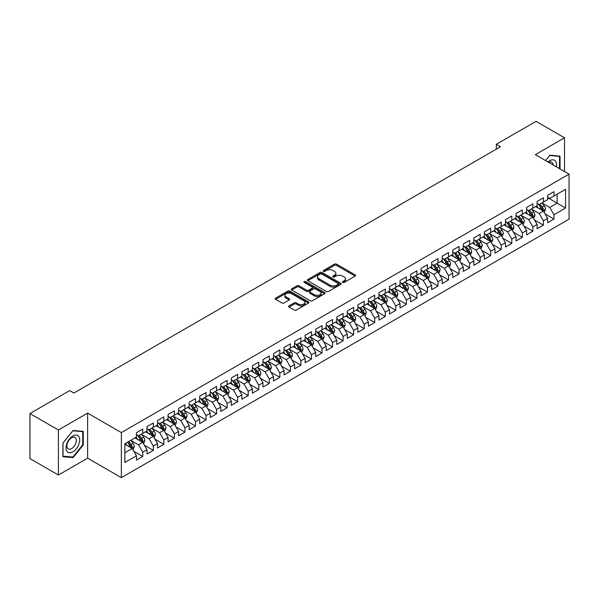 <?xml version="1.0" encoding="UTF-8"?>
<svg xmlns="http://www.w3.org/2000/svg" width="599" height="599" viewBox="0 0 599 599"><rect width="100%" height="100%" fill="white"/><g stroke="black" fill="none" stroke-linecap="round" stroke-linejoin="round"><path stroke-width="0.9" d="M342.703 282.443A1.026 0.592 0 0 0 344.155 282.443L355.155 276.094A1.46 0.846 0 0 0 355.581 275.495A1.46 0.846 0 0 0 355.155 274.896L336.526 264.144A1.46 0.846 0 0 0 334.452 264.144L323.46 270.493A1.026 0.592 0 0 0 323.153 270.913A1.026 0.592 0 0 0 323.46 271.332A1.026 0.592 0 0 0 324.905 271.332L326.328 270.508A4.687 2.703 0 0 1 332.954 270.508L334.504 271.407A4.687 2.703 0 0 1 335.874 273.316A4.687 2.703 0 0 1 334.504 275.226L333.081 276.049A1.026 0.592 0 0 0 332.782 276.468A1.026 0.592 0 0 0 333.081 276.888A1.026 0.592 0 0 0 334.527 276.888L335.957 276.064A4.687 2.703 0 0 1 342.576 276.064L344.126 276.963A4.687 2.703 0 0 1 345.503 278.872A4.687 2.703 0 0 1 344.126 280.781L342.703 281.605A1.026 0.592 0 0 0 342.403 282.024A1.026 0.592 0 0 0 342.703 282.443L342.703 281.605M289.017 305.849A1.46 0.846 0 0 0 288.591 306.448A1.46 0.846 0 0 0 289.017 307.047L294.244 310.065A1.46 0.846 0 0 0 296.318 310.065L308.53 303.012A1.46 0.846 0 0 0 308.957 302.413A1.46 0.846 0 0 0 308.53 301.814L289.901 291.062A1.46 0.846 0 0 0 287.827 291.062L275.615 298.115A1.46 0.846 0 0 0 275.188 298.706A1.46 0.846 0 0 0 275.615 299.305L281.927 302.952A1.46 0.846 0 0 0 284.001 302.952L289.227 299.934A1.46 0.846 0 0 0 289.654 299.335A1.46 0.846 0 0 0 289.227 298.736L286.097 296.932A3.916 2.261 0 0 1 284.952 295.337A3.916 2.261 0 0 1 287.363 293.248A3.916 2.261 0 0 1 291.631 293.735L303.895 300.818A3.916 2.261 0 0 1 305.041 302.413A3.916 2.261 0 0 1 302.622 304.502A3.916 2.261 0 0 1 298.362 304.015L296.318 302.832A1.46 0.846 0 0 0 294.244 302.832L289.017 305.849L289.017 307.047M58.417 429.985L58.417 475.029L87.626 458.168L87.626 413.123L58.417 429.985L29.95 413.55L69.701 390.6L73.917 393.034L500.517 146.74L496.301 144.299L496.301 149.173M87.626 413.123L121.365 432.598L569.05 174.129L569.05 219.174L121.365 477.65L121.365 432.598M564.513 171.516L564.513 137.792L535.311 154.654L569.05 174.129M564.513 137.792L536.045 121.35L496.301 144.299M326.433 291.481A1.46 0.846 0 0 0 328.499 291.481L340.711 284.428A1.46 0.846 0 0 0 341.145 283.829A1.46 0.846 0 0 0 340.711 283.237L322.082 272.478A1.46 0.846 0 0 0 320.016 272.478L307.804 279.531A1.46 0.846 0 0 0 307.377 280.13A1.46 0.846 0 0 0 307.804 280.721L326.433 291.481M304.644 282.661A1.026 0.592 0 0 1 305.685 282.81L305.685 281.59L324.621 292.522A1.46 0.846 0 0 1 325.047 293.121A1.46 0.846 0 0 1 324.621 293.72L312.408 300.773A1.46 0.846 0 0 1 310.342 300.773L291.713 290.013L296.939 287.018L296.939 285.805L291.713 288.823A1.46 0.846 0 0 0 291.279 289.422A1.46 0.846 0 0 0 291.713 290.013L291.713 288.823M296.939 287.018A1.46 0.846 0 0 1 299.006 287.018L299.006 285.805A1.46 0.846 0 0 0 296.939 285.805M299.006 285.805L306.561 290.163A1.46 0.846 0 0 0 308.627 290.163L312.101 288.164A1.46 0.846 0 0 0 312.528 287.565A1.46 0.846 0 0 0 312.101 286.966L304.232 282.428A1.026 0.592 0 0 1 303.933 282.009A1.026 0.592 0 0 1 304.562 281.463A1.026 0.592 0 0 1 305.685 281.59M547.643 197.692L557.137 203.166L557.137 194.158L565.568 189.291L553.97 195.985L553.97 191.665L547.643 195.311L547.643 199.639L543.428 202.073L543.428 197.752L537.101 201.399L537.101 205.727L532.885 208.16L532.885 203.84L526.558 207.486L526.558 211.814L522.343 214.247L522.343 209.927L516.016 213.573L516.016 217.901L511.801 220.335L511.801 216.014L505.474 219.661L505.474 223.989L501.251 226.422L501.251 222.102L494.931 225.748L494.931 230.076L490.708 232.509L490.708 228.189L484.381 231.835L484.381 236.163L480.166 238.597L480.166 234.276L473.839 237.923L473.839 242.251L469.623 244.684L469.623 240.364L463.297 244.01L463.297 248.338L459.081 250.771L459.081 246.451L452.754 250.097L452.754 254.425L448.539 256.859L448.539 252.538L442.212 256.185L442.212 260.513L437.989 262.946L437.989 258.626L431.662 262.272L431.662 266.6L427.446 269.033L427.446 264.713L421.119 268.359L421.119 272.687L416.904 275.121L416.904 270.8L410.577 274.447L410.577 278.775L406.362 281.208L406.362 276.888L400.035 280.534L400.035 284.862L395.819 287.295L395.819 282.975L389.492 286.622L389.492 290.949L385.277 293.383L385.277 289.062L378.95 292.709L378.95 297.037L374.727 299.47L374.727 295.15L368.4 298.796L368.4 303.124L364.185 305.557L364.185 301.237L357.858 304.884L357.858 309.211L353.642 311.645L353.642 307.324L347.315 310.971L347.315 315.299L343.1 317.732L343.1 313.412L336.773 317.058L336.773 321.386L332.557 323.819L332.557 319.499L326.23 323.146L326.23 327.473L322.007 329.907L322.007 325.586L315.688 329.233L315.688 333.561L311.465 335.994L311.465 331.674L305.138 335.32L305.138 339.648L300.923 342.081L300.923 337.761L294.596 341.408L294.596 345.735L290.38 348.169L290.38 343.848L284.053 347.495L284.053 351.823L279.838 354.256L279.838 349.936L273.511 353.59L273.511 357.91L269.295 360.343L269.295 356.023L262.968 359.677L262.968 363.997L258.746 366.431L258.746 362.11L252.419 365.764L252.419 370.085L248.203 372.518L248.203 368.198L241.876 371.852L241.876 376.172L237.661 378.605L237.661 374.285L231.334 377.939L231.334 382.259L227.118 384.693L227.118 380.372L220.791 384.026L220.791 388.347L216.576 390.78L216.576 386.46L210.249 390.114L210.249 394.434L206.034 396.867L206.034 392.547L199.707 396.201L199.707 400.521L195.484 402.955L195.484 398.635L189.157 402.288L189.157 406.609L184.941 409.042L184.941 404.722L178.614 408.376L178.614 412.696L174.399 415.129L174.399 410.809L168.072 414.463L168.072 418.783L163.856 421.217L163.856 416.897L157.53 420.55L157.53 424.871L153.314 427.304L153.314 422.984L146.987 426.638L146.987 430.958L142.764 433.391L142.764 429.071L136.445 432.725L136.445 437.045L124.847 443.739L124.847 462.488L136.445 455.794L132.222 448.486L124.847 444.226M565.568 189.291L565.568 208.04L553.97 214.734L549.755 207.426L542.11 203.016M545.06 213.91L553.97 219.054L553.97 214.734M553.97 219.054L547.643 222.708L547.643 218.388L543.428 220.821L539.212 213.514L531.568 209.103M534.518 219.998L543.428 225.142L543.428 220.821M543.428 225.142L537.101 228.796L537.101 224.475L532.885 226.909L528.67 219.601L521.025 215.191M523.975 226.085L532.885 231.229L532.885 226.909M532.885 231.229L526.558 234.883L526.558 230.563L522.343 232.996L518.128 225.688L510.483 221.278M513.433 232.172L522.343 237.316L522.343 232.996M522.343 237.316L516.016 240.97L516.016 236.65L511.801 239.083L507.578 231.776L499.933 227.365M502.89 238.26L511.801 243.404L511.801 239.083M511.801 243.404L505.474 247.058L505.474 242.737L501.251 245.171L497.035 237.863L489.39 233.453M492.348 244.347L501.251 249.491L501.251 245.171M501.251 249.491L494.931 253.145L494.931 248.825L490.708 251.258L486.493 243.95L478.848 239.54M481.798 250.434L490.708 255.578L490.708 251.258M490.708 255.578L484.381 259.232L484.381 254.912L480.166 257.345L475.95 250.038L468.306 245.627M471.256 256.522L480.166 261.666L480.166 257.345M480.166 261.666L473.839 265.32L473.839 260.999L469.623 263.433L465.408 256.125L457.763 251.715M460.713 262.609L469.623 267.753L469.623 263.433M469.623 267.753L463.297 271.407L463.297 267.087L459.081 269.52L454.858 262.212L447.221 257.802M450.171 268.696L459.081 273.84L459.081 269.52M459.081 273.84L452.754 277.494L452.754 273.174L448.539 275.607L444.316 268.3L436.671 263.889M439.629 274.784L448.539 279.928L448.539 275.607M448.539 279.928L442.212 283.582L442.212 279.261L437.989 281.695L433.773 274.387L426.129 269.977M429.079 280.871L437.989 286.015L437.989 281.695M437.989 286.015L431.662 289.669L431.662 285.349L427.446 287.782L423.231 280.474L415.586 276.064M418.536 286.958L427.446 292.102L427.446 287.782M427.446 292.102L421.119 295.756L421.119 291.436L416.904 293.869L412.689 286.562L405.044 282.151M407.994 293.046L416.904 298.19L416.904 293.869M416.904 298.19L410.577 301.844L410.577 297.523L406.362 299.957L402.146 292.649L394.501 288.239M397.451 299.133L406.362 304.277L406.362 299.957M406.362 304.277L400.035 307.931L400.035 303.611L395.819 306.044L391.596 298.736L383.952 294.326M386.909 305.22L395.819 310.364L395.819 306.044M395.819 310.364L389.492 314.018L389.492 309.698L385.277 312.131L381.054 304.824L373.409 300.413M376.367 311.308L385.277 316.452L385.277 312.131M385.277 316.452L378.95 320.106L378.95 315.785L374.727 318.219L370.511 310.911L362.867 306.501M365.817 317.395L374.727 322.539L374.727 318.219M374.727 322.539L368.4 326.193L368.4 321.873L364.185 324.306L359.969 316.998L352.324 312.588M355.274 323.482L364.185 328.626L364.185 324.306M364.185 328.626L357.858 332.28L357.858 327.96L353.642 330.393L349.427 323.086L341.782 318.675M344.732 329.57L353.642 334.714L353.642 330.393M353.642 334.714L347.315 338.368L347.315 334.047L343.1 336.481L338.884 329.173L331.24 324.763M334.19 335.657L343.1 340.801L343.1 336.481M343.1 340.801L336.773 344.455L336.773 340.135L332.557 342.568L328.334 335.26L320.69 330.85M323.647 341.744L332.557 346.888L332.557 342.568M332.557 346.888L326.23 350.542L326.23 346.222L322.007 348.655L317.792 341.348L310.147 336.938M313.105 347.832L322.007 352.976L322.007 348.655M322.007 352.976L315.688 356.63L315.688 352.309L311.465 354.743L307.25 347.435L299.605 343.025M302.555 353.919L311.465 359.063L311.465 354.743M311.465 359.063L305.138 362.717L305.138 358.397L300.923 360.83L296.707 353.522L289.062 349.112M292.012 360.006L300.923 365.15L300.923 360.83M300.923 365.15L294.596 368.804L294.596 364.484L290.38 366.917L286.165 359.61L278.52 355.2M281.47 366.094L290.38 371.238L290.38 366.917M290.38 371.238L284.053 374.892L284.053 370.571L279.838 373.005L275.615 365.697L267.978 361.287M270.928 372.181L279.838 377.325L279.838 373.005M279.838 377.325L273.511 380.979L273.511 376.659L269.295 379.092L265.072 371.784L257.428 367.374M260.385 378.269L269.295 383.412L269.295 379.092M269.295 383.412L262.968 387.066L262.968 382.746L258.746 385.179L254.53 377.872L246.885 373.462M249.843 384.356L258.746 389.5L258.746 385.179M258.746 389.5L252.419 393.154L252.419 388.833L248.203 391.267L243.988 383.959L236.343 379.549M239.293 390.443L248.203 395.587L248.203 391.267M248.203 395.587L241.876 399.241L241.876 394.921L237.661 397.354L233.445 390.046L225.801 385.636M228.751 396.531L237.661 401.674L237.661 397.354M237.661 401.674L231.334 405.328L231.334 401.008L227.118 403.441L222.903 396.134L215.258 391.724M218.208 402.618L227.118 407.762L227.118 403.441M227.118 407.762L220.791 411.416L220.791 407.095L216.576 409.529L212.353 402.221L204.708 397.811M207.666 408.705L216.576 413.849L216.576 409.529M216.576 413.849L210.249 417.503L210.249 413.183L206.034 415.616L201.811 408.308L194.166 403.898M197.123 414.793L206.034 419.936L206.034 415.616M206.034 419.936L199.707 423.59L199.707 419.27L195.484 421.703L191.268 414.396L183.623 409.986M186.574 420.88L195.484 426.024L195.484 421.703M195.484 426.024L189.157 429.678L189.157 425.357L184.941 427.791L180.726 420.483L173.081 416.073M176.031 426.967L184.941 432.111L184.941 427.791M184.941 432.111L178.614 435.765L178.614 431.445L174.399 433.878L170.183 426.57L162.539 422.16M165.489 433.055L174.399 438.198L174.399 433.878M174.399 438.198L168.072 441.852L168.072 437.532L163.856 439.966L159.641 432.658L151.996 428.248M154.946 439.142L163.856 444.286L163.856 439.966M163.856 444.286L157.53 447.94L157.53 443.619L153.314 446.053L149.091 438.745L141.446 434.335M144.404 445.229L153.314 450.373L153.314 446.053M153.314 450.373L146.987 454.027L146.987 449.707L142.764 452.14L138.549 444.832L130.904 440.422M133.862 451.317L142.764 456.46L142.764 452.14M142.764 456.46L136.445 460.114L136.445 455.794M136.445 434.612L138.549 435.825L142.764 433.391M124.847 452.747L132.222 448.486M146.987 428.525L149.091 429.738L153.314 427.304M138.549 444.832L142.764 442.399L134.962 437.899M146.987 449.707L142.764 442.399M157.53 422.437L159.641 423.65L163.856 421.217M149.091 438.745L153.314 436.312L145.512 431.812M157.53 443.619L153.314 436.312M168.072 416.35L170.183 417.563L174.399 415.129M159.641 432.658L163.856 430.224L156.054 425.724M168.072 437.532L163.856 430.224M178.614 410.263L180.726 411.476L184.941 409.042M170.183 426.57L174.399 424.137L166.597 419.637M178.614 431.445L174.399 424.137M189.157 404.175L191.268 405.388L195.484 402.955M180.726 420.483L184.941 418.05L177.139 413.55M189.157 425.357L184.941 418.05M199.707 398.088L201.811 399.301L206.034 396.867M191.268 414.396L195.484 411.962L187.682 407.462M199.707 419.27L195.484 411.962M210.249 392.001L212.353 393.214L216.576 390.78M201.811 408.308L206.034 405.875L198.224 401.375M210.249 413.183L206.034 405.875M220.791 385.913L222.903 387.126L227.118 384.693M212.353 402.221L216.576 399.788L208.774 395.288M220.791 407.095L216.576 399.788M231.334 379.826L233.445 381.039L237.661 378.605M222.903 396.134L227.118 393.7L219.316 389.2M231.334 401.008L227.118 393.7M241.876 373.739L243.988 374.952L248.203 372.518M233.445 390.046L237.661 387.613L229.859 383.113M241.876 394.921L237.661 387.613M252.419 367.651L254.53 368.864L258.746 366.431M243.988 383.959L248.203 381.526L240.401 377.026M252.419 388.833L248.203 381.526M262.968 361.564L265.072 362.777L269.295 360.343M254.53 377.872L258.746 375.438L250.944 370.938M262.968 382.746L258.746 375.438M273.511 355.477L275.615 356.69L279.838 354.256M265.072 371.784L269.295 369.351L261.493 364.851M273.511 376.659L269.295 369.351M284.053 349.389L286.165 350.602L290.38 348.169M275.615 365.697L279.838 363.264L272.036 358.764M284.053 370.571L279.838 363.264M294.596 343.302L296.707 344.515L300.923 342.081M286.165 359.61L290.38 357.176L282.578 352.676M294.596 364.484L290.38 357.176M305.138 337.215L307.25 338.428L311.465 335.994M296.707 353.522L300.923 351.089L293.121 346.589M305.138 358.397L300.923 351.089M315.688 331.127L317.792 332.34L322.007 329.907M307.25 347.435L311.465 345.002L303.663 340.502M315.688 352.309L311.465 345.002M326.23 325.04L328.334 326.253L332.557 323.819M317.792 341.348L322.007 338.914L314.205 334.414M326.23 346.222L322.007 338.914M336.773 318.953L338.884 320.166L343.1 317.732M328.334 335.26L332.557 332.827L324.755 328.327M336.773 340.135L332.557 332.827M347.315 312.865L349.427 314.078L353.642 311.645M338.884 329.173L343.1 326.74L335.298 322.24M347.315 334.047L343.1 326.74M357.858 306.778L359.969 307.991L364.185 305.557M349.427 323.086L353.642 320.652L345.84 316.152M357.858 327.96L353.642 320.652M368.4 300.691L370.511 301.903L374.727 299.47M359.969 316.998L364.185 314.565L356.383 310.065M368.4 321.873L364.185 314.565M378.95 294.603L381.054 295.816L385.277 293.383M370.511 310.911L374.727 308.478L366.925 303.978M378.95 315.785L374.727 308.478M389.492 288.516L391.596 289.729L395.819 287.295M381.054 304.824L385.277 302.39L377.467 297.89M389.492 309.698L385.277 302.39M400.035 282.428L402.146 283.641L406.362 281.208M391.596 298.736L395.819 296.303L388.017 291.803M400.035 303.611L395.819 296.303M410.577 276.341L412.689 277.554L416.904 275.121M402.146 292.649L406.362 290.216L398.56 285.716M410.577 297.523L406.362 290.216M421.119 270.254L423.231 271.467L427.446 269.033M412.689 286.562L416.904 284.128L409.102 279.628M421.119 291.436L416.904 284.128M431.662 264.166L433.773 265.379L437.989 262.946M423.231 280.474L427.446 278.041L419.644 273.541M431.662 285.349L427.446 278.041M442.212 258.079L444.316 259.292L448.539 256.859M433.773 274.387L437.989 271.953L430.187 267.454M442.212 279.261L437.989 271.953M452.754 251.992L454.858 253.205L459.081 250.771M444.316 268.3L448.539 265.866L440.729 261.366M452.754 273.174L448.539 265.866M463.297 245.904L465.408 247.117L469.623 244.684M454.858 262.212L459.081 259.779L451.279 255.279M463.297 267.087L459.081 259.779M473.839 239.817L475.95 241.03L480.166 238.597M465.408 256.125L469.623 253.691L461.822 249.191M473.839 260.999L469.623 253.691M484.381 233.722L486.493 234.943L490.708 232.509M475.95 250.038L480.166 247.604L472.364 243.104M484.381 254.912L480.166 247.604M494.931 227.635L497.035 228.855L501.251 226.422M486.493 243.95L490.708 241.517L482.906 237.017M494.931 248.825L490.708 241.517M505.474 221.548L507.578 222.768L511.801 220.335M497.035 237.863L501.251 235.429L493.449 230.929M505.474 242.737L501.251 235.429M516.016 215.46L518.128 216.681L522.343 214.247M507.578 231.776L511.801 229.342L503.999 224.842M516.016 236.65L511.801 229.342M526.558 209.373L528.67 210.593L532.885 208.16M518.128 225.688L522.343 223.255L514.541 218.755M526.558 230.563L522.343 223.255M537.101 203.286L539.212 204.506L543.428 202.073M528.67 219.601L532.885 217.167L525.083 212.667M537.101 224.475L532.885 217.167M547.643 197.198L549.755 198.419L553.97 195.985M539.212 213.514L543.428 211.08L535.626 206.58M547.643 218.388L543.428 211.08M29.95 413.55L29.95 458.594L58.417 475.029M87.626 458.168L121.365 477.65M549.755 207.426L557.137 203.166L565.568 208.04M560.035 168.925L560.035 156.114L549.86 155.208L545.554 160.562M83.246 444.952L83.246 431.385L73.071 430.479L62.902 443.133L62.902 456.7L73.071 457.614L83.246 444.952L82.722 444.645M343.115 282.586L344.126 282.002A4.687 2.703 0 0 0 345.503 280.092L345.503 278.872M335.874 273.316L335.874 274.529A4.687 2.703 0 0 1 334.504 276.446L333.493 277.03M355.132 276.102L336.526 265.364A1.46 0.846 0 0 0 334.452 265.364L323.864 271.474M340.696 284.443L322.082 273.698A1.46 0.846 0 0 0 320.016 273.698L307.826 280.736M338.128 284.248A1.026 0.592 0 0 0 338.428 283.829A1.026 0.592 0 0 0 338.128 283.417L321.775 273.975A1.026 0.592 0 0 0 320.323 273.975L318.825 274.836A4.687 2.703 0 0 0 317.455 276.753A4.687 2.703 0 0 0 318.825 278.662L330.004 285.117A4.687 2.703 0 0 0 336.623 285.117L338.128 284.248L338.128 285.468A1.026 0.592 0 0 0 338.428 285.049L338.428 283.829M317.455 276.753L317.455 277.966A4.687 2.703 0 0 0 318.825 279.883L318.825 278.662M338.128 285.468L336.623 286.337A4.687 2.703 0 0 1 330.004 286.337L318.825 279.883M299.006 287.018L306.561 291.384A1.46 0.846 0 0 0 308.627 291.384L312.101 289.384A1.46 0.846 0 0 0 312.528 288.785L312.528 287.565M305.685 282.81L324.598 293.735M314.4 294.693A3.916 2.261 0 0 0 318.668 295.18A3.916 2.261 0 0 0 321.086 293.091A3.916 2.261 0 0 0 319.941 291.496L315.613 289.003A1.46 0.846 0 0 0 313.547 289.003L310.08 291.002A1.46 0.846 0 0 0 309.653 291.601A1.46 0.846 0 0 0 310.08 292.2L314.4 294.693L314.4 295.906A3.916 2.261 0 0 0 318.668 296.4A3.916 2.261 0 0 0 321.086 294.311L321.086 293.091M309.653 291.601L309.653 292.814A1.46 0.846 0 0 0 310.08 293.413L310.08 292.2M314.4 295.906L310.08 293.413M305.041 302.413L305.041 303.633A3.916 2.261 0 0 1 302.622 305.722A3.916 2.261 0 0 1 298.362 305.228L296.318 304.052A1.46 0.846 0 0 0 294.244 304.052L289.04 307.055M284.952 295.337L284.952 296.55A3.916 2.261 0 0 0 286.097 298.152L286.097 296.932M289.205 299.949L286.097 298.152M308.53 301.814L308.53 303.012L289.901 292.282A1.46 0.846 0 0 0 287.827 292.282L275.637 299.32M72 456.992L73.071 457.614M544.206 212.435L545.517 209.246A3.953 2.284 -120 0 0 544.251 205.876L542.013 202.889M538.449 208.205L536.741 205.929M542.687 210.653L543.383 209.41A3.953 2.284 -120 0 0 542.252 207.037L540.013 204.042M538.733 204.229L541.503 207.92A2.014 1.161 60 0 1 541.863 208.534L543.383 209.41M538.037 203.832L540.987 207.763A3.953 2.284 60 0 1 542.117 210.144L542.2 210.369M533.664 218.523L534.974 215.333A3.953 2.284 -120 0 0 533.709 211.964L531.47 208.976M527.899 214.292L526.199 212.016M532.144 216.741L532.84 215.498A3.953 2.284 -120 0 0 531.71 213.124L529.471 210.129M528.191 210.316L530.954 214.008A2.014 1.161 60 0 1 531.32 214.622L532.84 215.498M527.494 209.92L530.444 213.85A3.953 2.284 60 0 1 531.575 216.232L531.657 216.456M523.122 224.61L524.432 221.42A3.953 2.284 -120 0 0 523.167 218.051L520.928 215.063M517.356 220.38L515.657 218.103M521.594 222.828L522.298 221.585A3.953 2.284 -120 0 0 521.167 219.212L518.921 216.217M517.648 216.404L520.411 220.095A2.014 1.161 60 0 1 520.778 220.709L522.298 221.585M516.952 216.007L519.902 219.938A3.953 2.284 60 0 1 521.033 222.319L521.108 222.543M556.291 166.762A9.689 5.593 120 0 0 555.587 161.266A9.689 5.593 120 0 0 547.965 161.955M553.087 164.912A6.634 3.834 120 0 0 552.465 162.876A6.634 3.834 120 0 0 551.716 162.187A6.634 3.834 120 0 0 548.677 162.366M549.627 155.493L559.511 156.391L559.511 168.619M558.852 156.01L559.511 156.391M545.577 160.577L549.65 155.508M66.931 451.309A9.689 5.593 120 0 0 76.29 448.801A9.689 5.593 120 0 0 78.798 436.536A9.689 5.593 120 0 0 69.439 439.045A9.689 5.593 120 0 0 66.931 451.309M67.552 448.254A6.634 3.834 120 0 0 68.301 448.951A6.634 3.834 120 0 0 74.471 445.851A6.634 3.834 120 0 0 75.676 438.146A6.634 3.834 120 0 0 74.935 437.457A6.634 3.834 120 0 0 68.758 440.55A6.634 3.834 120 0 0 67.552 448.254M72.861 430.778L82.722 431.662L82.722 444.802L72.861 457.067L63.007 456.183L63.007 443.043L72.846 430.763M82.07 431.28L82.722 431.662M512.579 230.697L513.882 227.508A3.953 2.284 -120 0 0 512.624 224.138L510.385 221.151M506.814 226.467L505.114 224.191M511.052 228.915L511.748 227.672A3.953 2.284 -120 0 0 510.618 225.299L508.379 222.304M507.106 222.491L509.869 226.182A2.014 1.161 60 0 1 510.236 226.796L511.748 227.672M506.41 222.094L509.352 226.025A3.953 2.284 60 0 1 510.483 228.406L510.565 228.631M502.037 236.785L503.34 233.595A3.953 2.284 -120 0 0 502.082 230.226L499.843 227.238M496.272 232.554L494.572 230.278M500.509 235.003L501.206 233.76A3.953 2.284 -120 0 0 500.075 231.386L497.836 228.391M496.556 228.578L499.326 232.27A2.014 1.161 60 0 1 499.693 232.884L501.206 233.76M495.867 228.182L498.81 232.113A3.953 2.284 60 0 1 499.94 234.494L500.023 234.718M491.487 242.872L492.797 239.682A3.953 2.284 -120 0 0 491.539 236.313L489.293 233.325M485.729 238.642L484.022 236.365M489.967 241.09L490.663 239.847A3.953 2.284 -120 0 0 489.533 237.474L487.294 234.479M486.014 234.666L488.784 238.357A2.014 1.161 60 0 1 489.143 238.971L490.663 239.847M485.317 234.269L488.267 238.2A3.953 2.284 60 0 1 489.398 240.581L489.48 240.805M480.945 248.959L482.255 245.77A3.953 2.284 -120 0 0 480.99 242.4L478.751 239.413M475.187 244.729L473.48 242.453M479.425 247.177L480.121 245.934A3.953 2.284 -120 0 0 478.99 243.561L476.752 240.566M475.471 240.753L478.234 244.444A2.014 1.161 60 0 1 478.601 245.058L480.121 245.934M474.775 240.356L477.725 244.287A3.953 2.284 60 0 1 478.856 246.668L478.938 246.893M470.402 255.047L471.713 251.857A3.953 2.284 -120 0 0 470.447 248.488L468.208 245.5M464.637 250.816L462.937 248.54M468.875 253.265L469.579 252.022A3.953 2.284 -120 0 0 468.448 249.648L466.209 246.653M464.929 246.84L467.692 250.532A2.014 1.161 60 0 1 468.059 251.146L469.579 252.022M464.232 246.444L467.183 250.375A3.953 2.284 60 0 1 468.313 252.756L468.388 252.98M459.86 261.134L461.163 257.944A3.953 2.284 -120 0 0 459.905 254.575L457.666 251.587M454.094 256.904L452.395 254.627M458.332 259.352L459.036 258.109A3.953 2.284 -120 0 0 457.906 255.736L455.659 252.741M454.386 252.928L457.149 256.619A2.014 1.161 60 0 1 457.516 257.233L459.036 258.109M453.69 252.531L456.64 256.462A3.953 2.284 60 0 1 457.771 258.843L457.846 259.067M449.317 267.221L450.62 264.032A3.953 2.284 -120 0 0 449.362 260.662L447.124 257.675M443.552 262.991L441.852 260.715M447.79 265.439L448.486 264.196A3.953 2.284 -120 0 0 447.356 261.823L445.117 258.828M443.837 259.015L446.607 262.706A2.014 1.161 60 0 1 446.974 263.32L448.486 264.196M443.148 258.618L446.09 262.549A3.953 2.284 60 0 1 447.221 264.93L447.303 265.155M438.775 273.309L440.078 270.119A3.953 2.284 -120 0 0 438.82 266.75L436.581 263.762M433.01 269.078L431.302 266.802M437.248 271.527L437.944 270.284A3.953 2.284 -120 0 0 436.813 267.91L434.575 264.915M433.294 265.102L436.065 268.794A2.014 1.161 60 0 1 436.431 269.408L437.944 270.284M432.598 264.706L435.548 268.637A3.953 2.284 60 0 1 436.678 271.018L436.761 271.242M428.225 279.396L429.535 276.206A3.953 2.284 -120 0 0 428.278 272.837L426.031 269.849M422.467 275.166L420.76 272.889M426.705 277.614L427.401 276.371A3.953 2.284 -120 0 0 426.271 273.998L424.032 271.003M422.752 271.19L425.522 274.881A2.014 1.161 60 0 1 425.882 275.495L427.401 276.371M422.055 270.793L425.005 274.724A3.953 2.284 60 0 1 426.136 277.105L426.218 277.33M417.683 285.483L418.993 282.294A3.953 2.284 -120 0 0 417.728 278.924L415.489 275.937M411.925 281.253L410.218 278.977M416.163 283.701L416.859 282.458A3.953 2.284 -120 0 0 415.728 280.085L413.49 277.09M412.209 277.277L414.972 280.968A2.014 1.161 60 0 1 415.339 281.582L416.859 282.458M411.513 276.88L414.463 280.811A3.953 2.284 60 0 1 415.594 283.192L415.676 283.417M407.14 291.571L408.451 288.381A3.953 2.284 -120 0 0 407.185 285.012L404.946 282.024M401.375 287.34L399.675 285.064M405.613 289.789L406.317 288.546A3.953 2.284 -120 0 0 405.186 286.172L402.947 283.177M401.667 283.364L404.43 287.056A2.014 1.161 60 0 1 404.797 287.67L406.317 288.546M400.971 282.968L403.921 286.899A3.953 2.284 60 0 1 405.051 289.28L405.126 289.504M396.598 297.658L397.901 294.468A3.953 2.284 -120 0 0 396.643 291.099L394.404 288.112M390.833 293.428L389.133 291.151M395.07 295.876L395.774 294.633A3.953 2.284 -120 0 0 394.636 292.26L392.397 289.265M391.125 289.452L393.887 293.143A2.014 1.161 60 0 1 394.254 293.757L395.774 294.633M390.428 289.055L393.371 292.986A3.953 2.284 60 0 1 394.509 295.367L394.584 295.592M386.056 303.745L387.358 300.556A3.953 2.284 -120 0 0 386.1 297.186L383.862 294.199M380.29 299.515L378.59 297.239M384.528 301.963L385.224 300.72A3.953 2.284 -120 0 0 384.094 298.347L381.855 295.352M380.575 295.539L383.345 299.23A2.014 1.161 60 0 1 383.712 299.844L385.224 300.72M379.886 295.142L382.828 299.073A3.953 2.284 60 0 1 383.959 301.454L384.041 301.679M375.513 309.833L376.816 306.643A3.953 2.284 -120 0 0 375.558 303.274L373.319 300.286M369.748 305.602L368.041 303.326M373.986 308.051L374.682 306.808A3.953 2.284 -120 0 0 373.551 304.434L371.313 301.439M370.032 301.626L372.803 305.318A2.014 1.161 60 0 1 373.17 305.932L374.682 306.808M369.336 301.23L372.286 305.161A3.953 2.284 60 0 1 373.417 307.542L373.499 307.766M364.963 315.92L366.274 312.73A3.953 2.284 -120 0 0 365.016 309.361L362.769 306.374M359.205 311.69L357.498 309.413M363.443 314.138L364.14 312.895A3.953 2.284 -120 0 0 363.009 310.522L360.77 307.527M359.49 307.714L362.26 311.405A2.014 1.161 60 0 1 362.62 312.019L364.14 312.895M358.794 307.317L361.744 311.248A3.953 2.284 60 0 1 362.874 313.629L362.957 313.854M354.421 322.007L355.731 318.818A3.953 2.284 -120 0 0 354.466 315.448L352.227 312.461M348.655 317.777L346.956 315.501M352.901 320.225L353.597 318.982A3.953 2.284 -120 0 0 352.467 316.609L350.228 313.614M348.947 313.801L351.71 317.492A2.014 1.161 60 0 1 352.077 318.106L353.597 318.982M348.251 313.404L351.201 317.335A3.953 2.284 60 0 1 352.332 319.716L352.414 319.941M343.878 328.095L345.189 324.905A3.953 2.284 -120 0 0 343.923 321.536L341.685 318.548M338.113 323.864L336.413 321.588M342.351 326.313L343.055 325.07A3.953 2.284 -120 0 0 341.924 322.696L339.678 319.701M338.405 319.888L341.168 323.58A2.014 1.161 60 0 1 341.535 324.194L343.055 325.07M337.709 319.492L340.659 323.423A3.953 2.284 60 0 1 341.789 325.804L341.864 326.028M333.336 334.182L334.639 330.992A3.953 2.284 -120 0 0 333.381 327.623L331.142 324.636M327.571 329.952L325.871 327.675M331.809 332.4L332.505 331.157A3.953 2.284 -120 0 0 331.374 328.784L329.136 325.789M327.863 325.976L330.626 329.667A2.014 1.161 60 0 1 330.992 330.281L332.505 331.157M327.166 325.579L330.109 329.51A3.953 2.284 60 0 1 331.247 331.891L331.322 332.116M322.794 340.269L324.096 337.08A3.953 2.284 -120 0 0 322.839 333.71L320.6 330.723M317.028 336.039L315.329 333.763M321.266 338.487L321.963 337.244A3.953 2.284 -120 0 0 320.832 334.871L318.593 331.876M317.313 332.063L320.083 335.762A2.014 1.161 60 0 1 320.45 336.368L321.963 337.244M316.624 331.666L319.567 335.597A3.953 2.284 60 0 1 320.697 337.978L320.779 338.203M312.244 346.357L313.554 343.167A3.953 2.284 -120 0 0 312.296 339.798L310.05 336.81M306.486 342.126L304.779 339.85M310.724 344.575L311.42 343.332A3.953 2.284 -120 0 0 310.289 340.958L308.051 337.963M306.77 338.15L309.541 341.849A2.014 1.161 60 0 1 309.908 342.456L311.42 343.332M306.074 337.754L309.024 341.685A3.953 2.284 60 0 1 310.155 344.066L310.237 344.29M301.701 352.444L303.012 349.254A3.953 2.284 -120 0 0 301.746 345.885L299.507 342.898M295.943 348.214L294.236 345.937M300.181 350.662L300.878 349.419A3.953 2.284 -120 0 0 299.747 347.046L297.508 344.051M296.228 344.238L298.991 347.937A2.014 1.161 60 0 1 299.358 348.543L300.878 349.419M295.532 343.841L298.482 347.772A3.953 2.284 60 0 1 299.612 350.153L299.695 350.378M291.159 358.531L292.469 355.342A3.953 2.284 -120 0 0 291.204 351.972L288.965 348.985M285.394 354.301L283.694 352.025M289.631 356.749L290.335 355.507A3.953 2.284 -120 0 0 289.205 353.133L286.966 350.138M285.686 350.325L288.448 354.024A2.014 1.161 60 0 1 288.815 354.63L290.335 355.507M284.989 349.928L287.939 353.859A3.953 2.284 60 0 1 289.07 356.24L289.145 356.465M280.617 364.619L281.927 361.429A3.953 2.284 -120 0 0 280.661 358.06L278.423 355.072M274.851 360.388L273.151 358.112M279.089 362.837L279.793 361.594A3.953 2.284 -120 0 0 278.662 359.22L276.416 356.225M275.143 356.412L277.906 360.111A2.014 1.161 60 0 1 278.273 360.718L279.793 361.594M274.447 356.016L277.397 359.947A3.953 2.284 60 0 1 278.528 362.328L278.602 362.552M270.074 370.706L271.377 367.516A3.953 2.284 -120 0 0 270.119 364.147L267.88 361.16M264.309 366.476L262.609 364.199M268.547 368.924L269.243 367.681A3.953 2.284 -120 0 0 268.112 365.308L265.874 362.313M264.593 362.5L267.364 366.199A2.014 1.161 60 0 1 267.731 366.805L269.243 367.681M263.904 362.103L266.847 366.034A3.953 2.284 60 0 1 267.978 368.415L268.06 368.64M259.532 376.793L260.835 373.604A3.953 2.284 -120 0 0 259.577 370.234L257.338 367.247M253.766 372.563L252.067 370.287M258.004 375.011L258.701 373.769A3.953 2.284 -120 0 0 257.57 371.395L255.331 368.4M254.051 368.587L256.821 372.286A2.014 1.161 60 0 1 257.188 372.892L258.701 373.769M253.355 368.19L256.305 372.121A3.953 2.284 60 0 1 257.435 374.502L257.518 374.727M248.982 382.881L250.292 379.691A3.953 2.284 -120 0 0 249.034 376.322L246.788 373.334M243.224 378.65L241.517 376.374M247.462 381.099L248.158 379.856A3.953 2.284 -120 0 0 247.028 377.482L244.789 374.487M243.508 374.675L246.279 378.373A2.014 1.161 60 0 1 246.638 378.98L248.158 379.856M242.812 374.278L245.762 378.209A3.953 2.284 60 0 1 246.893 380.59L246.975 380.814M238.439 388.968L239.75 385.778A3.953 2.284 -120 0 0 238.484 382.409L236.246 379.422M232.682 384.738L230.974 382.462M236.919 387.186L237.616 385.943A3.953 2.284 -120 0 0 236.485 383.57L234.246 380.575M232.966 380.762L235.729 384.461A2.014 1.161 60 0 1 236.096 385.067L237.616 385.943M232.27 380.365L235.22 384.296A3.953 2.284 60 0 1 236.35 386.677L236.433 386.902M227.897 395.055L229.207 391.866A3.953 2.284 -120 0 0 227.942 388.496L225.703 385.509M222.132 390.825L220.432 388.549M226.37 393.273L227.073 392.031A3.953 2.284 -120 0 0 225.943 389.657L223.704 386.662M222.424 386.849L225.187 390.548A2.014 1.161 60 0 1 225.553 391.154L227.073 392.031M221.727 386.452L224.677 390.383A3.953 2.284 60 0 1 225.808 392.764L225.883 392.989M217.355 401.143L218.657 397.953A3.953 2.284 -120 0 0 217.4 394.584L215.161 391.596M211.589 396.912L209.89 394.636M215.827 399.361L216.531 398.118A3.953 2.284 -120 0 0 215.393 395.744L213.154 392.749M211.881 392.937L214.644 396.635A2.014 1.161 60 0 1 215.011 397.242L216.531 398.118M211.185 392.54L214.135 396.471A3.953 2.284 60 0 1 215.266 398.852L215.341 399.076M206.812 407.23L208.115 404.04A3.953 2.284 -120 0 0 206.857 400.671L204.618 397.684M201.047 403L199.347 400.724M205.285 405.448L205.981 404.205A3.953 2.284 -120 0 0 204.851 401.832L202.612 398.837M201.331 399.024L204.102 402.723A2.014 1.161 60 0 1 204.469 403.329L205.981 404.205M200.643 398.627L203.585 402.558A3.953 2.284 60 0 1 204.716 404.939L204.798 405.164M196.27 413.317L197.573 410.128A3.953 2.284 -120 0 0 196.315 406.758L194.076 403.771M190.504 409.087L188.797 406.811M194.742 411.535L195.439 410.293A3.953 2.284 -120 0 0 194.308 407.919L192.069 404.924M190.789 405.111L193.559 408.81A2.014 1.161 60 0 1 193.926 409.416L195.439 410.293M190.093 404.714L193.043 408.645A3.953 2.284 60 0 1 194.173 411.026L194.256 411.251M185.72 419.405L187.03 416.215A3.953 2.284 -120 0 0 185.772 412.846L183.526 409.858M179.962 415.174L178.255 412.898M184.2 417.623L184.896 416.38A3.953 2.284 -120 0 0 183.766 414.006L181.527 411.011M180.247 411.199L183.017 414.897A2.014 1.161 60 0 1 183.376 415.504L184.896 416.38M179.55 410.802L182.5 414.733A3.953 2.284 60 0 1 183.631 417.114L183.713 417.338M175.178 425.492L176.488 422.302A3.953 2.284 -120 0 0 175.222 418.933L172.984 415.946M169.42 421.262L167.713 418.986M173.658 423.71L174.354 422.467A3.953 2.284 -120 0 0 173.223 420.094L170.985 417.099M169.704 417.286L172.467 420.985A2.014 1.161 60 0 1 172.834 421.591L174.354 422.467M169.008 416.889L171.958 420.82A3.953 2.284 60 0 1 173.089 423.201L173.171 423.426M164.635 431.579L165.945 428.39A3.953 2.284 -120 0 0 164.68 425.02L162.441 422.033M158.87 427.349L157.17 425.073M163.108 429.797L163.812 428.555A3.953 2.284 -120 0 0 162.681 426.181L160.435 423.186M159.162 423.373L161.925 427.072A2.014 1.161 60 0 1 162.292 427.679L163.812 428.555M158.465 422.976L161.416 426.907A3.953 2.284 60 0 1 162.546 429.288L162.621 429.513M154.093 437.667L155.396 434.477A3.953 2.284 -120 0 0 154.138 431.108L151.899 428.12M148.327 433.436L146.628 431.16M152.565 435.885L153.269 434.642A3.953 2.284 -120 0 0 152.131 432.268L149.892 429.273M148.619 429.461L151.382 433.159A2.014 1.161 60 0 1 151.749 433.766L153.269 434.642M147.923 429.064L150.866 432.995A3.953 2.284 60 0 1 152.004 435.376L152.079 435.6M143.55 443.754L144.853 440.565A3.953 2.284 -120 0 0 143.595 437.195L141.357 434.208M137.785 439.524L136.085 437.248M142.023 441.972L142.719 440.729A3.953 2.284 -120 0 0 141.589 438.356L139.35 435.361M138.07 435.548L140.84 439.247A2.014 1.161 60 0 1 141.207 439.853L142.719 440.729M137.381 435.151L140.323 439.082A3.953 2.284 60 0 1 141.454 441.463L141.536 441.688M133.008 449.842L134.311 446.652A3.953 2.284 -120 0 0 133.053 443.282L130.814 440.295M127.243 445.611L125.535 443.335M131.481 448.059L132.177 446.817A3.953 2.284 -120 0 0 131.046 444.443L128.807 441.448M127.819 442.025L130.297 445.334A2.014 1.161 60 0 1 130.664 445.941L132.177 446.817M127.542 442.182L129.781 445.169A3.953 2.284 60 0 1 130.911 447.55L130.994 447.775M344.126 282.002L344.126 280.781M333.081 276.888L333.081 276.049M334.504 276.446L334.504 275.226M323.46 271.332L323.46 270.493M334.452 265.364L334.452 264.144M336.526 265.364L336.526 264.144M355.155 276.094L355.155 274.896M307.804 280.721L307.804 279.531M320.016 273.698L320.016 272.478M322.082 273.698L322.082 272.478M340.711 284.428L340.711 283.237M330.004 286.337L330.004 285.117M336.623 286.337L336.623 285.117M306.561 291.384L306.561 290.163M308.627 291.384L308.627 290.163M312.101 289.384L312.101 288.164M324.621 293.72L324.621 292.522M294.244 304.052L294.244 302.832M296.318 304.052L296.318 302.832M298.362 305.228L298.362 304.015M289.227 299.934L289.227 298.736M275.615 299.305L275.615 298.115M287.827 292.282L287.827 291.062M289.901 292.282L289.901 291.062M542.934 210.796L545.487 209.321M542.252 207.037L544.251 205.876M539.332 208.722L540.987 207.763M532.391 216.883L534.944 215.408M531.71 213.124L533.709 211.964M528.79 214.809L530.444 213.85M521.849 222.97L524.402 221.495M521.167 219.212L523.167 218.051M518.247 220.896L519.902 219.938M511.299 229.058L513.86 227.583M510.618 225.299L512.624 224.138M507.705 226.984L509.352 226.025M500.757 235.145L503.317 233.67M500.075 231.386L502.082 230.226M497.163 233.071L498.81 232.113M490.214 241.232L492.775 239.757M489.533 237.474L491.539 236.313M486.62 239.158L488.267 238.2M479.672 247.32L482.225 245.845M478.99 243.561L480.99 242.4M476.07 245.246L477.725 244.287M469.129 253.407L471.683 251.932M468.448 249.648L470.447 248.488M465.528 251.333L467.183 250.375M458.587 259.494L461.14 258.019M457.906 255.736L459.905 254.575M454.985 257.42L456.64 256.462M448.037 265.582L450.598 264.107M447.356 261.823L449.362 260.662M444.443 263.508L446.09 262.549M437.495 271.669L440.055 270.194M436.813 267.91L438.82 266.75M433.901 269.595L435.548 268.637M426.952 277.756L429.513 276.281M426.271 273.998L428.278 272.837M423.358 275.682L425.005 274.724M416.41 283.844L418.963 282.369M415.728 280.085L417.728 278.924M412.808 281.77L414.463 280.811M405.867 289.931L408.421 288.456M405.186 286.172L407.185 285.012M402.266 287.857L403.921 286.899M395.325 296.018L397.878 294.543M394.636 292.26L396.643 291.099M391.724 293.944L393.371 292.986M384.775 302.106L387.336 300.631M384.094 298.347L386.1 297.186M381.181 300.032L382.828 299.073M374.233 308.193L376.793 306.718M373.551 304.434L375.558 303.274M370.639 306.119L372.286 305.161M363.69 314.28L366.244 312.805M363.009 310.522L365.016 309.361M360.089 312.206L361.744 311.248M353.148 320.368L355.701 318.893M352.467 316.609L354.466 315.448M349.546 318.294L351.201 317.335M342.606 326.455L345.159 324.98M341.924 322.696L343.923 321.536M339.004 324.381L340.659 323.423M332.056 332.542L334.616 331.067M331.374 328.784L333.381 327.623M328.462 330.468L330.109 329.51M321.513 338.63L324.074 337.155M320.832 334.871L322.839 333.71M317.919 336.556L319.567 335.597M310.971 344.717L313.532 343.242M310.289 340.958L312.296 339.798M307.377 342.643L309.024 341.685M300.428 350.804L302.982 349.329M299.747 347.046L301.746 345.885M296.827 348.73L298.482 347.772M289.886 356.892L292.439 355.417M289.205 353.133L291.204 351.972M286.285 354.818L287.939 353.859M279.344 362.979L281.897 361.504M278.662 359.22L280.661 358.06M275.742 360.905L277.397 359.947M268.794 369.066L271.354 367.591M268.112 365.308L270.119 364.147M265.2 366.992L266.847 366.034M258.251 375.154L260.812 373.679M257.57 371.395L259.577 370.234M254.657 373.08L256.305 372.121M247.709 381.241L250.27 379.766M247.028 377.482L249.034 376.322M244.115 379.167L245.762 378.209M237.167 387.328L239.72 385.853M236.485 383.57L238.484 382.409M233.565 385.254L235.22 384.296M226.624 393.416L229.177 391.941M225.943 389.657L227.942 388.496M223.023 391.342L224.677 390.383M216.082 399.503L218.635 398.028M215.393 395.744L217.4 394.584M212.48 397.429L214.135 396.471M205.532 405.59L208.093 404.115M204.851 401.832L206.857 400.671M201.938 403.516L203.585 402.558M194.989 411.678L197.55 410.203M194.308 407.919L196.315 406.758M191.395 409.604L193.043 408.645M184.447 417.765L187 416.29M183.766 414.006L185.772 412.846M180.853 415.691L182.5 414.733M173.905 423.852L176.458 422.377M173.223 420.094L175.222 418.933M170.303 421.778L171.958 420.82M163.362 429.94L165.916 428.465M162.681 426.181L164.68 425.02M159.761 427.866L161.416 426.907M152.812 436.027L155.373 434.552M152.131 432.268L154.138 431.108M149.218 433.953L150.866 432.995M142.27 442.114L144.831 440.639M141.589 438.356L143.595 437.195M138.676 440.04L140.323 439.082M131.728 448.202L134.288 446.727M131.046 444.443L133.053 443.282M128.134 446.128L129.781 445.169"/></g></svg>
